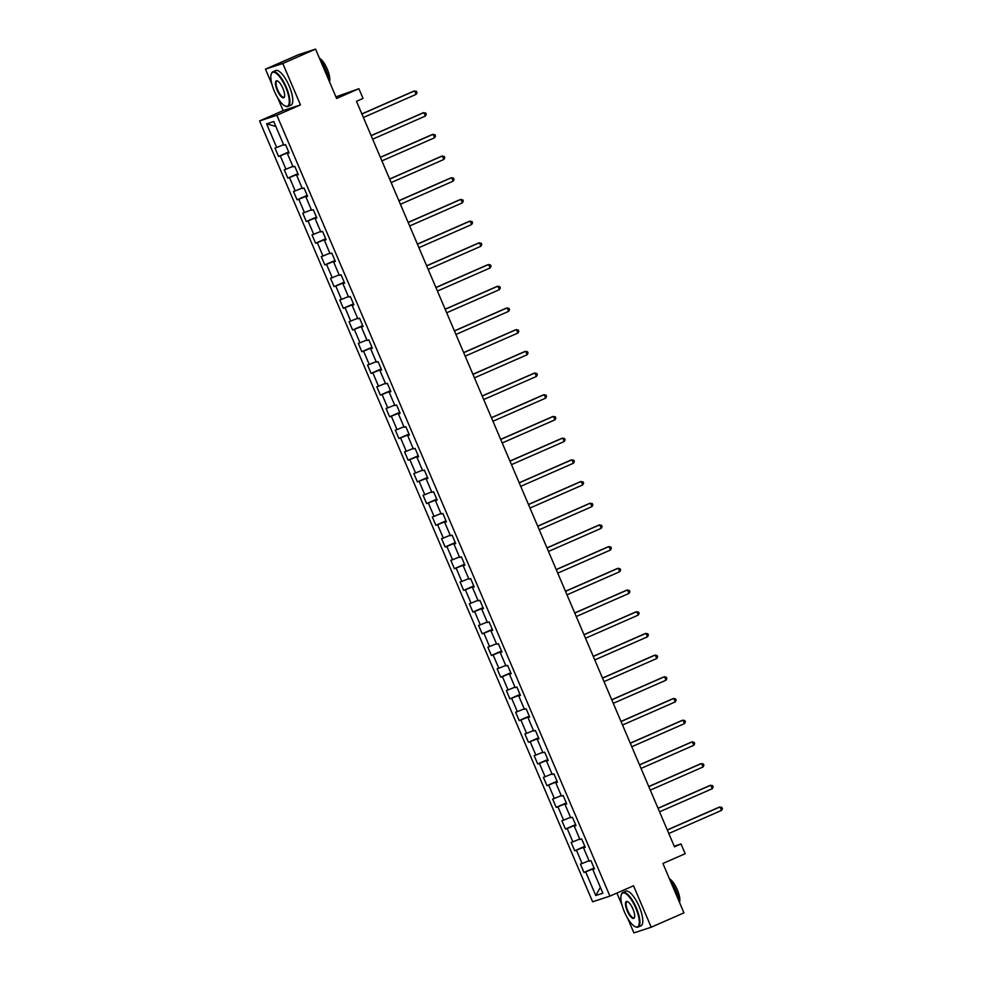 <?xml version="1.0" encoding="UTF-8"?>
<svg xmlns="http://www.w3.org/2000/svg" width="982" height="982" viewBox="0 0 982 982"><rect width="100%" height="100%" fill="white"/><g stroke="black" fill="none" stroke-linecap="round" stroke-linejoin="round"><path stroke-width="1.47" d="M616.892 893.055L621.974 904.962M627.682 918.354L633.893 932.9L651.201 927.217L683.963 912.843L662.911 863.473L685.191 853.702L681.029 843.955L674.217 846.202M259.567 120.946L592.625 901.795L609.932 896.112L276.875 115.262L259.567 120.946L283.147 110.598L300.467 104.914L282.791 63.474L265.471 69.157L271.94 84.329M277.661 97.734L283.147 110.598M265.471 69.157L298.233 54.783L315.553 49.1L336.617 98.482L358.896 88.711L335.93 96.874M282.791 63.474L315.553 49.1M594.392 868.751L592.797 869.549L594.503 868.984L590.943 860.649L589.237 861.202L583.541 847.859L585.247 847.294L581.688 838.947L579.981 839.512L574.286 826.157L575.992 825.592L572.432 817.245L570.726 817.81L565.031 804.454L566.737 803.89L563.177 795.555L561.471 796.107L555.775 782.764L557.481 782.2L553.922 773.853L552.215 774.417L546.52 761.062L548.226 760.498L544.666 752.151L542.96 752.715L537.264 739.36L538.971 738.808L535.411 730.461L533.705 731.013L528.009 717.67L529.715 717.106L526.156 708.759L524.449 709.323L518.754 695.968L520.46 695.403L516.9 687.056L515.194 687.621L509.498 674.266L511.205 673.713L507.645 665.366L505.939 665.919L500.243 652.576L501.949 652.011L498.39 643.664L496.683 644.229L490.988 630.874L492.694 630.309L489.134 621.962L487.428 622.527L481.732 609.171L483.439 608.619L479.879 600.272L478.173 600.824L472.477 587.482L474.183 586.917L470.623 578.57L468.917 579.135L463.222 565.779L464.928 565.215L461.368 556.868L459.662 557.432L453.966 544.077L455.673 543.525L452.113 535.178L450.407 535.73L444.711 522.387L446.417 521.823L442.857 513.476L441.151 514.04L435.456 500.685L437.162 500.12L433.602 491.773L431.896 492.338L426.2 478.983L427.907 478.43L424.347 470.083L422.641 470.648L416.945 457.293L418.651 456.728L415.091 448.381L413.385 448.946L407.69 435.591L409.396 435.026L405.836 426.691L404.13 427.244L398.434 413.888L400.14 413.336L396.581 404.989L394.874 405.554L389.179 392.199L390.885 391.634L387.325 383.287L385.619 383.852L379.924 370.496L381.63 369.932L378.07 361.597L376.364 362.149L370.668 348.794L372.374 348.242L368.815 339.895L367.108 340.459L361.413 327.104L363.119 326.54L359.559 318.193L357.853 318.757L352.157 305.402L353.876 304.837L350.316 296.503L348.598 297.055L342.902 283.712L344.621 283.147L341.061 274.8L339.342 275.365L333.647 262.01L335.365 261.445L331.806 253.098L330.087 253.663L324.391 240.308L326.11 239.755L322.55 231.408L320.832 231.961L315.136 218.618L316.855 218.053L313.295 209.706L311.589 210.271L305.893 196.916L307.599 196.351L304.039 188.004L302.333 188.569L296.638 175.213L298.344 174.661L294.784 166.314L293.078 166.866L287.382 153.523L289.089 152.959L285.529 144.612L283.823 145.176L273.733 121.523L266.625 123.867L275.819 126.433M592.797 869.549L602.874 893.19L595.767 895.535L585.677 871.881L583.971 872.446L594.085 868.014M266.625 123.867L276.703 147.509L274.997 148.073L278.557 156.42L280.263 155.856L285.958 169.211L284.252 169.763L287.812 178.11L289.518 177.558L295.214 190.901L293.508 191.465L297.067 199.812L298.774 199.248L304.469 212.603L302.763 213.168L306.323 221.515L308.029 220.95L313.724 234.305L312.018 234.858L315.578 243.205L317.284 242.652L322.98 255.995L321.274 256.56L324.833 264.907L326.54 264.342L332.235 277.697L330.529 278.262L334.089 286.609L335.795 286.044L341.49 299.4L339.784 299.952L343.344 308.299L345.05 307.734L350.746 321.089L349.04 321.654L352.599 330.001L354.306 329.436L360.001 342.792L358.295 343.356L361.855 351.691L363.561 351.139L369.257 364.494L367.55 365.046L371.11 373.393L372.816 372.829L378.512 386.184L376.806 386.748L380.365 395.095L382.072 394.531L387.767 407.886L386.061 408.451L389.621 416.785L391.327 416.233L397.023 429.588L395.316 430.141L398.876 438.488L400.582 437.923L406.278 451.278L404.572 451.843L408.131 460.19L409.838 459.625L415.533 472.98L413.827 473.545L417.387 481.88L419.093 481.327L424.789 494.67L423.082 495.235L426.642 503.582L428.348 503.017L434.044 516.372L432.325 516.937L435.885 525.284L437.604 524.719L443.299 538.075L441.581 538.627L445.141 546.974L446.859 546.422L452.555 559.765L450.836 560.329L454.396 568.676L456.114 568.112L461.81 581.467L460.092 582.031L463.651 590.378L465.37 589.814L471.065 603.169L469.347 603.721L472.907 612.068L474.613 611.516L480.308 624.859L478.602 625.424L482.162 633.771L483.868 633.206L489.564 646.561L487.858 647.126L491.417 655.473L493.124 654.908L498.819 668.263L497.113 668.816L500.673 677.163L502.379 676.61L508.075 689.953L506.368 690.518L509.928 698.865L511.634 698.3L517.33 711.655L515.624 712.22L519.183 720.567L520.89 720.002L526.585 733.358L524.879 733.91L528.439 742.257L530.145 741.705L535.841 755.048L534.134 755.612L537.694 763.959L539.4 763.395L545.096 776.75L543.39 777.314L546.949 785.661L548.656 785.097L554.351 798.452L552.645 799.004L556.205 807.351L557.911 806.799L563.607 820.142L561.9 820.707L565.46 829.053L567.166 828.489L572.862 841.844L571.156 842.409L574.716 850.756L576.422 850.191L582.117 863.546L580.411 864.099L583.971 872.446M358.896 88.711L363.045 98.446L356.491 101.318L674.487 846.84L681.029 843.955M584.965 846.644L583.738 847.748M585.137 847.049L583.541 847.859M582.117 863.546L589.016 860.711M576.422 850.191L583.541 847.27M575.71 824.954L574.482 826.058M575.882 825.359L574.286 826.157M572.862 841.844L579.773 839.021M567.166 828.489L574.286 825.58M566.454 803.251L565.227 804.356M566.626 803.657L565.031 804.454M563.607 820.142L570.517 817.319M557.911 806.799L565.031 803.877M557.199 781.549L555.972 782.654M557.371 781.954L555.775 782.764M554.351 798.452L561.262 795.616M548.656 785.097L555.775 782.175M547.944 759.859L546.716 760.964M548.116 760.264L546.52 761.062M545.096 776.75L552.007 773.926M539.4 763.395L546.52 760.485M538.688 738.157L537.461 739.262M538.86 738.562L537.264 739.36M535.841 755.048L542.751 752.224M530.145 741.705L537.264 738.783M529.445 716.455L528.206 717.56M529.617 716.86L528.009 717.67M526.585 733.358L533.496 730.522M520.89 720.002L528.009 717.093M520.19 694.765L518.95 695.87M520.362 695.17L518.754 695.968M517.33 711.655L524.241 708.832M511.634 698.3L518.754 695.391M510.935 673.063L509.695 674.168M511.106 673.468L509.498 674.266M508.075 689.953L514.985 687.13M502.379 676.61L509.498 673.689M501.679 651.361L500.452 652.465M501.851 651.766L500.243 652.576M498.819 668.263L505.73 665.428M493.124 654.908L500.243 651.999M492.424 629.671L491.196 630.775M492.596 630.076L490.988 630.874M489.564 646.561L496.475 643.738M483.868 633.206L490.988 630.297M483.169 607.968L481.941 609.073M483.34 608.374L481.732 609.171M480.308 624.859L487.219 622.036M474.613 611.516L481.732 608.595M473.913 586.266L472.686 587.371M474.085 586.671L472.477 587.482M471.065 603.169L477.964 600.333M465.37 589.814L472.477 586.905M464.658 564.576L463.43 565.681M464.83 564.981L463.222 565.779M461.81 581.467L468.709 578.644M456.114 568.112L463.222 565.202M455.403 542.874L454.175 543.979M455.574 543.279L453.966 544.077M452.555 559.765L459.453 556.941M446.859 546.422L453.966 543.5M446.147 521.172L444.92 522.277M446.319 521.577L444.711 522.387M443.299 538.075L450.198 535.239M437.604 524.719L444.711 521.81M436.892 499.482L435.664 500.587M437.064 499.887L435.456 500.685M434.044 516.372L440.943 513.549M428.348 503.017L435.456 500.108M427.636 477.78L426.409 478.885M427.808 478.185L426.2 478.983M424.789 494.67L431.687 491.847M419.093 481.327L426.2 478.406M418.381 456.09L417.154 457.182M418.553 456.483L416.945 457.293M415.533 472.98L422.432 470.157M409.838 459.625L416.945 456.716M409.126 434.388L407.898 435.492M409.298 434.793L407.69 435.591M406.278 451.278L413.177 448.455M400.582 437.923L407.69 435.014M399.87 412.685L398.643 413.79M400.042 413.091L398.434 413.888M397.023 429.588L403.921 426.753M391.327 416.233L398.434 413.312M390.615 390.996L389.388 392.088M390.787 391.388L389.179 392.199M387.767 407.886L394.666 405.063M382.072 394.531L389.179 391.622M381.36 369.293L380.132 370.398M381.532 369.698L379.924 370.496M378.512 386.184L385.41 383.361M372.816 372.829L379.924 369.919M372.104 347.591L370.877 348.696M372.276 347.996L370.668 348.794M369.257 364.494L376.155 361.658M363.561 351.139L370.668 348.217M362.849 325.901L361.622 327.006M363.021 326.294L361.413 327.104M360.001 342.792L366.9 339.968M354.306 329.436L361.413 326.527M353.594 304.199L352.366 305.304M353.765 304.604L352.157 305.402M350.746 321.089L357.644 318.266M345.05 307.734L352.157 304.825M344.338 282.497L343.111 283.602M344.51 282.902L342.902 283.712M341.49 299.4L348.389 296.564M335.795 286.044L342.914 283.123M335.083 260.807L333.855 261.912M335.255 261.212L333.647 262.01M332.235 277.697L339.134 274.874M326.54 264.342L333.659 261.433M325.828 239.105L324.6 240.209M325.999 239.51L324.391 240.308M322.98 255.995L329.878 253.172M317.284 242.652L324.404 239.731M316.572 217.403L315.345 218.507M316.744 217.808L315.136 218.618M313.724 234.305L320.623 231.47M308.029 220.95L315.148 218.029M307.317 195.713L306.089 196.817M307.489 196.118L305.893 196.916M304.469 212.603L311.368 209.78M298.774 199.248L305.893 196.339M298.062 174.01L296.834 175.115M298.233 174.415L296.638 175.213M295.214 190.901L302.112 188.078M289.518 177.558L296.638 174.636M288.806 152.308L287.579 153.413M288.978 152.713L287.382 153.523M285.958 169.211L292.869 166.375M280.263 155.856L287.382 152.946M276.703 147.509L283.614 144.685M300.467 104.914L276.875 115.262M651.201 927.217L633.525 885.764L609.932 896.112M594.22 868.346L592.993 869.451M595.767 895.535L600.37 887.311M585.677 871.881L592.797 868.972M278.557 156.42L288.671 151.977M287.812 178.11L297.927 173.679M297.067 199.812L307.182 195.381M306.323 221.515L316.437 217.071M315.578 243.205L325.693 238.773M324.833 264.907L334.948 260.476M334.089 286.609L344.203 282.165M343.344 308.299L353.459 303.868M352.599 330.001L362.714 325.57M361.855 351.691L371.969 347.26M371.11 373.393L381.212 368.962M380.365 395.095L390.468 390.664M389.621 416.785L399.723 412.354M398.876 438.488L408.978 434.056M408.131 460.19L418.234 455.746M417.387 481.88L427.489 477.448M426.642 503.582L436.745 499.151M435.885 525.284L446 520.841M445.141 546.974L455.255 542.543M454.396 568.676L464.511 564.245M463.651 590.378L473.766 585.935M472.907 612.068L483.021 607.637M482.162 633.771L492.277 629.339M491.417 655.473L501.532 651.029M500.673 677.163L510.787 672.731M509.928 698.865L520.043 694.434M519.183 720.567L529.298 716.124M528.439 742.257L538.553 737.826M537.694 763.959L547.809 759.528M546.949 785.661L557.064 781.218M556.205 807.351L566.319 802.92M565.46 829.053L575.575 824.622M574.716 850.756L584.83 846.312M361.904 114.01L414.637 90.884L416.123 94.358L363.389 117.484M361.855 113.9L413.459 91.265L416.429 91.289L417.031 92.689L416.123 94.358M285.762 87.435A18.462 5.978 -113.7 0 0 271.204 74.251A18.462 5.978 -113.7 0 0 274.334 91.179A18.462 5.978 -113.7 0 0 285.136 106.007A18.462 5.978 -113.7 0 0 285.762 87.435M271.302 73.994A18.916 6.125 66.3 0 1 271.388 73.711A18.916 6.125 66.3 0 1 272.849 71.821A18.916 6.125 66.3 0 1 286.29 87.214A18.916 6.125 66.3 0 1 288.033 106.449A18.916 6.125 66.3 0 1 285.652 106.252A18.916 6.125 66.3 0 1 285.394 106.117M282.902 88.368A9.231 2.995 66.3 0 1 284.473 96.837A9.231 2.995 66.3 0 1 277.194 90.246A9.231 2.995 66.3 0 1 277.501 80.954A9.231 2.995 66.3 0 1 282.902 88.368M277.771 81.101A8.777 2.848 -113.7 0 0 276.912 81.101A8.777 2.848 -113.7 0 0 277.722 90.025A8.777 2.848 -113.7 0 0 283.97 97.169A8.777 2.848 -113.7 0 0 284.547 96.543M319.948 59.399A18.916 6.125 66.3 0 1 325.864 69.857A18.916 6.125 66.3 0 1 329.228 81.162M319.432 58.208A13.613 4.419 66.3 0 1 327.252 69.071A13.613 4.419 66.3 0 1 329.486 81.764M272.849 71.821L275.733 70.557A18.916 6.125 66.3 0 1 289.174 85.95A18.916 6.125 66.3 0 1 290.918 105.184L288.033 106.449M635.784 908.055A18.462 5.978 -113.7 0 0 621.238 894.884A18.462 5.978 -113.7 0 0 624.368 911.812A18.462 5.978 -113.7 0 0 635.158 926.64A18.462 5.978 -113.7 0 0 635.784 908.055M621.324 894.614A18.916 6.125 66.3 0 1 621.41 894.332A18.916 6.125 66.3 0 1 622.87 892.442A18.916 6.125 66.3 0 1 636.324 907.847A18.916 6.125 66.3 0 1 638.067 927.082A18.916 6.125 66.3 0 1 635.673 926.873A18.916 6.125 66.3 0 1 635.415 926.75M632.936 909.001A9.231 2.995 66.3 0 1 634.495 917.458A9.231 2.995 66.3 0 1 627.216 910.866A9.231 2.995 66.3 0 1 627.535 901.586A9.231 2.995 66.3 0 1 632.936 909.001M627.805 901.722A8.777 2.848 -113.7 0 0 626.946 901.722A8.777 2.848 -113.7 0 0 627.756 910.658A8.777 2.848 -113.7 0 0 633.991 917.802A8.777 2.848 -113.7 0 0 634.581 917.176M669.969 880.032A18.916 6.125 66.3 0 1 675.898 890.49A18.916 6.125 66.3 0 1 679.249 901.783M669.466 878.841A13.613 4.419 66.3 0 1 677.273 889.704A13.613 4.419 66.3 0 1 679.507 902.397M622.87 892.442L625.755 891.177A18.916 6.125 66.3 0 1 639.196 906.582A18.916 6.125 66.3 0 1 640.951 925.817L638.067 927.082M371.159 135.7L423.893 112.574L425.378 116.06L372.644 139.186M371.11 135.59L422.714 112.967L425.685 112.991L426.274 114.378L425.378 116.06M380.415 157.402L433.148 134.276L434.621 137.75L381.9 160.876M380.365 157.292L431.97 134.657L434.94 134.694L435.529 136.081L434.621 137.75M389.67 179.105L442.403 155.978L443.876 159.452L391.155 182.578M389.621 178.994L441.225 156.359L444.195 156.383L444.785 157.783L443.876 159.452M398.925 200.794L451.659 177.668L453.132 181.154L400.411 204.281M398.876 200.684L450.48 178.061L453.451 178.086L454.04 179.473L453.132 181.154M408.181 222.497L460.914 199.371L462.387 202.844L409.666 225.97M408.131 222.386L459.736 199.751L462.706 199.788L463.295 201.175L462.387 202.844M417.436 244.199L470.169 221.073L471.642 224.547L418.921 247.673M417.387 244.088L468.991 221.453L471.961 221.478L472.551 222.877L471.642 224.547M426.691 265.889L479.425 242.763L480.898 246.249L428.177 269.375M426.642 265.778L478.246 243.155L481.217 243.18L481.806 244.567L480.898 246.249M435.947 287.591L488.668 264.465L490.153 267.939L437.432 291.065M435.898 287.481L487.502 264.845L490.472 264.882L491.061 266.269L490.153 267.939M445.202 309.293L497.923 286.167L499.408 289.641L446.687 312.767M445.153 309.183L496.757 286.548L499.728 286.572L500.317 287.959L499.408 289.641M454.457 330.983L507.178 307.857L508.664 311.343L455.943 334.457M454.408 330.873L506.012 308.25L508.983 308.274L509.572 309.661L508.664 311.343M463.713 352.685L516.434 329.559L517.919 333.033L465.186 356.159M463.664 352.575L515.268 329.94L518.238 329.964L518.827 331.364L517.919 333.033M472.968 374.387L525.689 351.261L527.174 354.735L474.441 377.861M472.919 374.277L524.523 351.642L527.494 351.666L528.083 353.054L527.174 354.735M482.223 396.077L534.945 372.951L536.43 376.437L483.696 399.551M482.174 395.967L533.778 373.344L536.749 373.369L537.338 374.756L536.43 376.437M491.479 417.78L544.2 394.654L545.685 398.127L492.952 421.253M491.43 417.669L543.034 395.034L546.004 395.059L546.593 396.458L545.685 398.127M500.734 439.47L553.455 416.356L554.94 419.83L502.207 442.956M500.685 439.371L552.289 416.736L555.26 416.761L555.849 418.148L554.94 419.83M509.989 461.172L562.711 438.046L564.196 441.532L511.462 464.646M509.94 461.061L561.544 438.438L564.515 438.463L565.104 439.85L564.196 441.532M519.232 482.874L571.966 459.748L573.451 463.222L520.718 486.348M519.196 482.763L570.8 460.128L573.77 460.153L574.36 461.552L573.451 463.222M528.488 504.564L581.221 481.45L582.707 484.924L529.973 508.05M528.451 504.466L580.055 481.831L583.026 481.855L583.615 483.242L582.707 484.924M537.743 526.266L590.477 503.14L591.962 506.614L539.228 529.74M537.706 526.156L589.31 503.533L592.281 503.557L592.87 504.944L591.962 506.614M546.999 547.968L599.732 524.842L601.217 528.316L548.484 551.442M546.962 547.858L598.566 525.223L601.536 525.247L602.126 526.647L601.217 528.316M556.254 569.658L608.987 546.544L610.473 550.018L557.739 573.144M556.217 569.56L607.821 546.925L610.792 546.949L611.381 548.337L610.473 550.018M565.509 591.36L618.243 568.234L619.728 571.708L566.995 594.834M565.472 591.25L617.077 568.615L620.035 568.652L620.636 570.039L619.728 571.708M574.765 613.063L627.498 589.937L628.983 593.41L576.25 616.536M574.728 612.952L626.332 590.317L629.29 590.342L629.892 591.741L628.983 593.41M584.02 634.753L636.753 611.626L638.239 615.113L585.505 638.239M583.971 634.654L635.587 612.019L638.546 612.044L639.147 613.431L638.239 615.113M593.275 656.455L646.009 633.329L647.494 636.802L594.761 659.929M593.226 656.344L644.843 633.709L647.801 633.746L648.402 635.133L647.494 636.802M602.531 678.157L655.264 655.031L656.749 658.505L604.016 681.631M602.482 678.046L654.098 655.411L657.056 655.436L657.658 656.835L656.749 658.505M611.786 699.847L664.519 676.721L666.005 680.207L613.271 703.333M611.737 699.736L663.353 677.114L666.312 677.138L666.913 678.525L666.005 680.207M621.041 721.549L673.775 698.423L675.26 701.897L622.527 725.023M620.992 721.439L672.609 698.803L675.567 698.84L676.168 700.227L675.26 701.897M630.297 743.251L683.03 720.125L684.515 723.599L631.782 746.725M630.248 743.141L681.852 720.506L684.822 720.53L685.424 721.93L684.515 723.599M639.552 764.941L692.285 741.815L693.771 745.301L641.037 768.427M639.503 764.831L691.107 742.208L694.078 742.232L694.679 743.62L693.771 745.301M648.807 786.643L701.541 763.517L703.026 766.991L650.293 790.117M648.758 786.533L700.362 763.898L703.333 763.935L703.934 765.322L703.026 766.991M658.063 808.346L710.796 785.219L712.281 788.693L659.548 811.819M658.014 808.235L709.618 785.6L712.588 785.625L713.178 787.024L712.281 788.693M667.318 830.036L720.052 806.909L721.524 810.396L668.803 833.509M667.269 829.925L718.873 807.302L721.844 807.327L722.433 808.714L721.524 810.396"/></g></svg>
